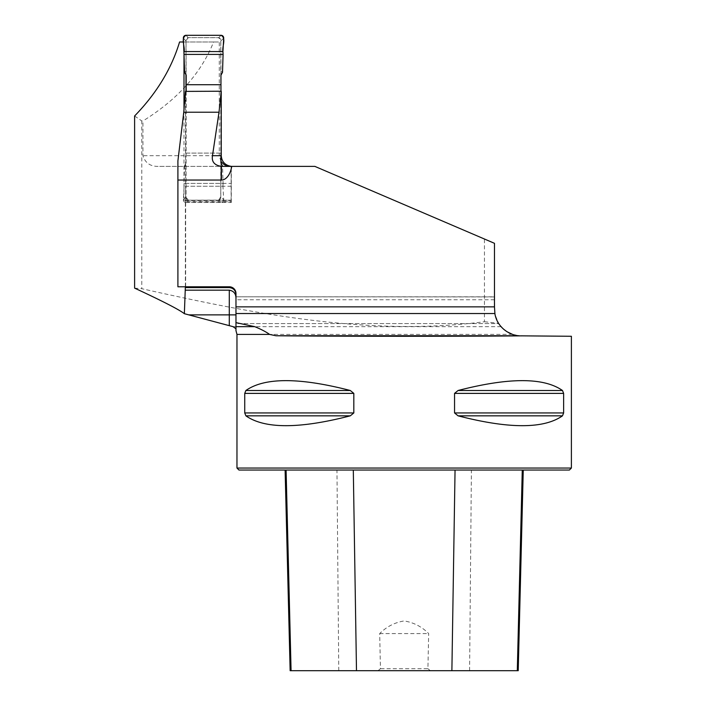 <?xml version="1.0" encoding="UTF-8"?>
<svg xmlns="http://www.w3.org/2000/svg" width="706" height="706" viewBox="0 0 706 706"><rect width="100%" height="100%" fill="white"/><g stroke="black" fill="none" stroke-linecap="round" stroke-linejoin="round"><path stroke-width="0.53" stroke-dasharray="3.53 2.65" d="M231.259 166.36L314.894 166.395L494.474 243.314L494.474 309.087L494.474 243.314L314.894 166.395L484.448 239.016L484.448 321.733C369.22 336.656 254.222 313.905 141.8 288.71L141.8 120.964L142.947 120.964L142.947 155.691C145.242 163.033 150.484 166.607 158.691 166.395L230.068 166.395M484.448 321.733L498.586 323.339L503.625 329.225M134.608 288.127L141.8 288.71M183.578 41.989L183.992 49.076M183.992 110.365L183.992 200.169L231.189 200.169L231.224 200.972L231.224 166.378L314.894 166.395L158.691 166.395M185.36 286.786L185.36 200.936L185.025 200.169L183.992 200.169M179.571 41.989L213.574 41.989C201.21 73.106 177.665 99.431 142.947 120.964M213.574 41.989L219.284 41.989L219.284 155.691L142.947 155.691M220.96 161.427L219.284 155.691M134.608 115.987L141.8 120.964M512.468 334.362L236.969 334.415M519.069 335.756L516.157 335.35M514.48 334.971L512.609 334.415M494.474 299.75L235.972 299.75L235.972 323.569L498.736 323.569L495.118 314.894L498.736 323.569L496.283 318.741L494.853 313.535L235.972 313.535L235.972 323.569L235.972 296.82L494.474 296.926L494.474 243.314L484.448 239.016M235.972 313.535L235.972 323.569L498.736 323.569L496.283 318.741L494.95 314.073M494.474 296.926L235.972 296.82L235.972 306.854L235.972 296.82L494.474 296.82L494.818 313.358L496.203 318.538L498.586 323.339M185.36 200.936L231.224 200.972M235.972 299.75L235.972 326.657M177.903 160.933L177.903 286.786L229.282 286.786A6.689 6.689 0 0 1 235.972 293.475L235.972 296.926M185.572 286.786L185.572 201.757L231.259 201.792L231.259 166.395M231.259 201.792L231.286 202.507L185.643 202.507L185.572 201.757M185.643 202.507L185.475 91.392M185.475 153.096L221.225 153.096M236.969 468.043L571.392 468.043M521.002 335.835L571.392 336.277M563.626 393.392L562.479 390.497C543.761 377.357 508.955 377.357 458.062 390.497L454.549 393.392L454.549 412.939L458.062 415.834C508.955 428.966 543.761 428.966 562.479 415.834L563.626 412.939L563.626 393.392L454.549 393.392M353.821 393.392L350.3 390.497C299.415 377.357 264.609 377.357 245.891 390.497L244.735 393.392L244.735 412.939L245.891 415.834C264.609 428.966 299.415 428.966 350.3 415.834L353.821 412.939L353.821 393.392L244.735 393.392M231.18 166.395L231.789 166.395M183.992 41.989L219.284 41.989M231.127 166.395L231.127 200.169M231.286 202.507L231.321 166.395M185.025 200.169L231.189 200.169M185.625 183.401L231.303 183.401M427.915 668.697L430.325 670.7L378.037 670.7L380.446 668.697L379.687 633.582C386.535 626.699 394.689 622.48 404.159 620.945C413.628 622.454 421.8 626.663 428.674 633.582L427.915 668.697L380.446 668.697M378.037 670.7L290.148 670.7M336.965 470.046L523.252 470.046L285.109 470.046L336.965 470.046L338.765 670.7M518.213 670.7L430.325 670.7M238.981 470.046L569.389 470.046M379.687 633.582L428.674 633.582M231.286 186.252L185.643 186.252L185.643 286.786M235.972 306.854L494.474 306.854M185.978 91.392L185.978 197.495A2.674 2.674 90 0 0 188.652 200.169L186.022 197.495L186.19 91.392M188.652 200.169L218.083 200.169A2.674 2.674 90 0 0 220.757 197.495L220.757 40.313A2.674 2.674 90 0 0 218.083 37.639L188.652 37.639A2.674 2.674 90 0 0 185.978 40.313L185.978 74.792M183.357 38.133L186.013 41.063L186.181 75.163M186.013 41.063L186.022 40.313L188.652 37.639M220.96 75.163L220.801 40.313L218.657 37.692L188.714 37.639M220.969 91.233L220.969 155.691M186.013 196.753L183.357 199.683L184.142 186.252L222.919 186.252L223.705 199.683L220.793 196.753L220.96 162.645M220.793 196.753L218.657 200.116L188.714 200.169M220.969 153.096L186.19 153.096M186.102 166.422L184.619 165.504L186.181 162.645M184.619 165.504L184.01 183.401L223.078 183.401L222.54 166.395M184.142 186.252L184.01 183.401M220.881 166.422L222.514 165.504M222.919 186.252L223.078 183.401M186.102 71.385L184.619 72.303M220.881 71.385L222.514 72.303M223.705 38.133L220.793 41.063M183.357 199.683A2.674 2.674 90 0 0 186.031 202.507L188.202 200.116M186.031 202.507L221.031 202.507L218.657 200.116M223.705 199.683A2.674 2.674 -90 0 1 221.031 202.507M186.031 35.3L188.202 37.692M221.031 35.3L218.657 37.692M501.057 326.657L233.042 326.657M469.596 670.7L471.405 470.046M562.479 415.834L458.062 415.834M563.626 412.939L454.549 412.939M562.479 390.497L458.062 390.497M350.3 390.497L245.891 390.497M353.821 412.939L244.735 412.939M350.3 415.834L245.891 415.834"/><path stroke-width="1.06" d="M183.578 41.989L179.571 41.989C171.549 68.685 156.564 93.351 134.608 115.987L134.608 288.127C162.636 301.144 179.227 309.66 184.363 313.693L233.042 326.657L235.972 328.802L235.972 322.616L254.742 326.657C261.202 329.314 266.144 331.891 269.577 334.415L275.975 335.756C335.112 336.4 456.976 336.453 522.422 335.853L571.392 336.277L571.392 468.043L236.969 468.043L236.969 334.415L269.577 334.415M183.992 49.076L183.992 110.365M185.36 286.786L184.363 313.693M231.789 166.395L227.491 166.078L224.137 164.63L220.96 161.427M503.625 329.225L506.952 331.705L512.468 334.362M235.972 306.854L235.972 293.475A6.689 6.689 0 0 0 229.282 286.786L177.903 286.786L177.903 180.039L221.419 180.039A18.656 10.705 90 0 0 231.727 166.395L314.894 166.395L494.474 243.314L494.474 306.854L235.972 306.854L235.972 313.535L494.853 313.535C497.324 328.519 510.959 335.518 519.122 335.756L519.069 335.756M516.157 335.35L514.48 334.971M494.95 314.073L494.474 306.854M235.972 298.17C235.883 293.59 233.66 290.925 229.282 290.175L185.36 290.175M185.572 286.786L185.572 287.589L229.282 287.589C233.412 288.057 235.636 290.369 235.972 294.543M231.259 166.395L232.045 166.395M231.727 166.395L221.419 166.395L231.727 166.395M221.225 91.224L219.01 112.219L212.48 155.691L221.243 155.691L221.225 91.224L185.475 91.392L183.763 112.219L177.903 160.933L177.903 180.039M185.572 287.589L185.643 286.857M221.243 155.691C221.772 161.798 225.135 165.363 231.321 166.369L231.259 166.36M221.419 180.039L221.419 166.395C214.447 165.292 211.465 161.718 212.48 155.691M244.735 393.392L245.891 390.497C264.609 377.357 299.415 377.357 350.3 390.497L353.821 393.392L353.821 412.939L350.3 415.834C299.415 428.966 264.609 428.966 245.891 415.834L244.735 412.939L244.735 393.392L353.821 393.392M563.626 412.939L562.479 415.834C543.761 428.966 508.955 428.966 458.062 415.834L454.549 412.939L454.549 393.392L458.062 390.497C508.955 377.357 543.761 377.357 562.479 390.497L563.626 393.392L563.626 412.939L454.549 412.939M350.3 415.834L245.891 415.834M521.002 335.835L522.422 335.853M571.392 468.043L569.389 470.046L238.981 470.046L236.969 468.043M285.109 470.046L290.148 670.7L518.213 670.7L523.252 470.046M235.972 330.408L235.972 326.657L254.742 326.657M235.972 313.535L235.972 322.616M183.763 112.219L219.01 112.219M185.978 74.792L185.978 91.392M186.19 91.392L186.181 75.163L184.619 72.303L184.01 54.406L223.078 54.406L222.514 72.303L220.96 75.163L220.969 91.233M220.969 155.691L220.96 162.645L222.54 166.395M186.19 84.72L220.969 84.72M184.142 51.564L222.919 51.564L223.705 38.133A2.674 2.674 90 0 0 221.031 35.3L186.031 35.3A2.674 2.674 -90 0 0 183.357 38.133L184.01 54.406M222.919 51.564C222.011 46.428 226.52 37.992 221.031 35.3L186.031 35.3C180.542 37.992 185.051 46.428 184.142 51.564L222.919 51.564L223.078 54.406M356.486 670.7L353.309 470.046M291.075 670.7L286.089 470.046M517.295 670.7L522.272 470.046M451.884 670.7L455.052 470.046M244.735 412.939L353.821 412.939M245.891 390.497L350.3 390.497M458.062 390.497L562.479 390.497M454.549 393.392L563.626 393.392M458.062 415.834L562.479 415.834M519.122 335.756L275.975 335.756M229.282 325.616L229.282 314.876L235.972 314.876M188.802 314.876L229.282 314.876L229.282 290.175M229.282 287.589L229.282 286.786M236.969 334.415L235.919 330.443"/></g></svg>
